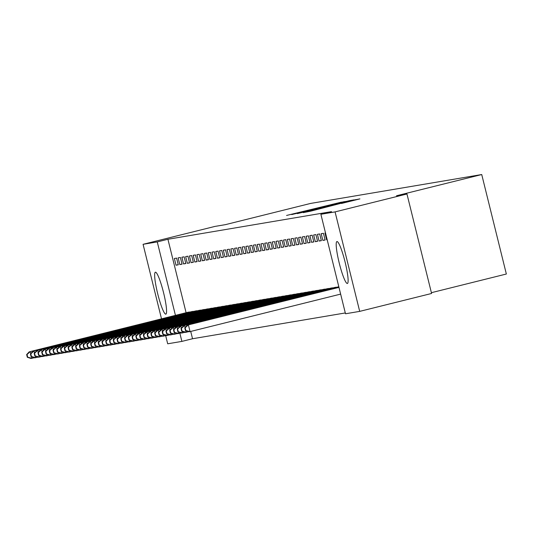 <?xml version="1.0" encoding="UTF-8"?>
<svg xmlns="http://www.w3.org/2000/svg" width="533" height="533" viewBox="0 0 533 533"><rect width="100%" height="100%" fill="white"/><g stroke="black" fill="none" stroke-linecap="round" stroke-linejoin="round"><path stroke-width="0.8" d="M341.22 202.187L286.574 215.452L341.22 202.187M347.343 283.489A21.606 2.971 76 0 1 339.248 263.122A21.606 2.971 76 0 1 336.936 241.549A21.606 2.971 76 0 1 336.963 241.542A21.606 2.971 76 0 1 345.064 261.91A21.606 2.971 76 0 1 347.376 283.483A21.606 2.971 76 0 1 347.343 283.489M165.81 314.144A21.606 2.971 76 0 1 157.708 293.776A21.606 2.971 76 0 1 155.396 272.203A21.606 2.971 76 0 1 155.429 272.196A21.606 2.971 76 0 1 163.524 292.564A21.606 2.971 76 0 1 165.836 314.137A21.606 2.971 76 0 1 165.81 314.144M341.453 203.473L359.902 198.882L352.533 200.335L303.224 212.64L310.592 211.188L345.011 202.254L353.059 200.335L341.453 203.473M320.886 214.286L335.077 211.894L359.695 311.379L345.504 313.77L320.886 214.286L331.533 211.634L167.922 239.264L157.268 241.915L175.444 315.356M161.512 318.827L143.077 244.314L214.959 226.412L225.386 224.653L310.586 203.433L481.732 174.538L396.532 195.751L406.959 193.992L335.077 211.894M143.077 244.314L157.268 241.915M346.137 201.414L341.04 202.28L291.731 214.579L346.137 201.414M349.768 200.595L354.132 199.855L351.887 200.448L304.843 212.161L322.325 207.47L297.374 213.626L346.783 201.307L349.768 200.595L349.855 200.954M431.384 292.69L506.35 274.022L481.732 174.538M321.186 233.694L322.851 240.416L325.11 240.03L323.444 233.307L321.186 233.694M336.796 287.247L334.504 287.514M313.657 234.966L315.323 241.682L317.581 241.302L315.916 234.58L313.657 234.966M329.261 288.52L326.976 288.786M306.129 236.232L307.788 242.955L310.053 242.575L308.387 235.852L306.129 236.232M321.732 289.792L319.447 290.059M298.6 237.505L300.259 244.227L302.517 243.847L300.859 237.125L298.6 237.505M314.204 291.065L311.918 291.331M291.071 238.777L292.73 245.5L294.989 245.12L293.33 238.398L291.071 238.777M306.675 292.337L304.39 292.604M283.536 240.05L285.202 246.772L287.46 246.393L285.795 239.67L283.536 240.05M299.146 293.603L296.861 293.87M276.007 241.322L277.673 248.045L279.932 247.658L278.266 240.936L276.007 241.322M291.618 294.876L289.332 295.142M268.479 242.595L270.144 249.311L272.403 248.931L270.737 242.209L268.479 242.595M284.089 296.148L281.797 296.415M260.95 243.861L262.616 250.583L264.874 250.204L263.209 243.481L260.95 243.861M276.56 297.421L274.268 297.687M253.422 245.133L255.087 251.856L257.346 251.476L255.68 244.754L253.422 245.133M269.025 298.693L266.74 298.96M245.893 246.406L247.552 253.128L249.81 252.749L248.151 246.026L245.893 246.406M261.496 299.966L259.211 300.232M238.364 247.678L240.023 254.401L242.282 254.021L240.623 247.299L238.364 247.678M253.968 301.232L251.683 301.498M230.836 248.951L232.495 255.673L234.753 255.287L233.094 248.565L230.836 248.951M246.439 302.504L244.154 302.771M223.3 250.224L224.966 256.939L227.225 256.56L225.559 249.837L223.3 250.224M238.911 303.777L236.625 304.043M215.772 251.489L217.437 258.212L219.696 257.832L218.03 251.11L215.772 251.489M231.382 305.049L229.097 305.316M208.243 252.762L209.909 259.484L212.167 259.105L210.502 252.382L208.243 252.762M223.853 306.322L221.561 306.588M200.714 254.034L202.38 260.757L204.639 260.377L202.973 253.655L200.714 254.034M216.325 307.594L214.033 307.861M193.186 255.307L194.851 262.029L197.11 261.643L195.444 254.927L193.186 255.307M208.789 308.86L206.504 309.127M185.657 256.58L187.316 263.302L189.575 262.916L187.916 256.193L185.657 256.58M201.261 310.133L198.976 310.399M178.129 257.845L179.788 264.568L182.046 264.188L180.387 257.466L178.129 257.845M193.732 311.405L191.447 311.672M167.922 239.264L186.09 312.704M190.727 331.439L192.54 338.748L345.304 312.951M189.968 312.038L187.683 312.305M174.364 258.485L176.023 265.207L178.282 264.828L176.623 258.105L174.364 258.485M197.496 310.772L195.211 311.039M181.893 257.212L183.552 263.935L185.81 263.555L184.151 256.833L181.893 257.212M205.025 309.5L202.74 309.766M189.422 255.94L191.087 262.662L193.346 262.283L191.68 255.56L189.422 255.94M212.554 308.227L210.269 308.494M196.95 254.667L198.616 261.39L200.874 261.01L199.209 254.288L196.95 254.667M220.089 306.955L217.797 307.221M204.479 253.402L206.144 260.117L208.403 259.738L206.737 253.015L204.479 253.402M227.618 305.682L225.326 305.949M212.007 252.129L213.673 258.851L215.932 258.465L214.266 251.749L212.007 252.129M235.146 304.41L232.861 304.676M219.536 250.856L221.202 257.579L223.46 257.199L221.795 250.477L219.536 250.856M242.675 303.144L240.39 303.41M227.065 249.584L228.73 256.306L230.989 255.927L229.323 249.204L227.065 249.584M250.204 301.871L247.918 302.138M234.6 248.311L236.259 255.034L238.518 254.654L236.859 247.932L234.6 248.311M257.732 300.599L255.447 300.865M242.129 247.039L243.788 253.761L246.046 253.382L244.387 246.659L242.129 247.039M265.261 299.326L262.976 299.593M249.657 245.773L251.323 252.495L253.581 252.109L251.916 245.387L249.657 245.773M272.796 298.054L270.504 298.32M257.186 244.5L258.851 251.223L261.11 250.836L259.444 244.121L257.186 244.5M280.325 296.781L278.033 297.048M264.714 243.228L266.38 249.95L268.639 249.571L266.973 242.848L264.714 243.228M287.853 295.515L285.561 295.782M272.243 241.955L273.909 248.678L276.167 248.298L274.502 241.576L272.243 241.955M295.382 294.243L293.097 294.509M279.772 240.683L281.437 247.405L283.696 247.026L282.03 240.303L279.772 240.683M302.911 292.97L300.625 293.237M287.3 239.41L288.966 246.133L291.225 245.753L289.566 239.031L287.3 239.41M310.439 291.698L308.154 291.964M294.836 238.144L296.495 244.867L298.753 244.48L297.094 237.758L294.836 238.144M317.968 290.425L315.683 290.692M302.364 236.872L304.023 243.594L306.282 243.208L304.623 236.492L302.364 236.872M325.496 289.153L323.211 289.426M309.893 235.599L311.558 242.322L313.817 241.942L312.151 235.22L309.893 235.599M333.032 287.887L330.74 288.153M317.421 234.327L319.087 241.049L321.346 240.669L319.68 233.947L317.421 234.327M338.815 286.734L338.268 286.881M325.503 232.961L324.95 233.054L326.616 239.777L327.169 239.683M406.959 193.992L431.583 293.476L359.695 311.379M192.54 338.748L181.886 341.4L167.695 343.798L165.656 335.563M179.868 333.238L181.886 341.4M176.023 265.207L178.242 264.654M179.788 264.568L182.006 264.022M183.552 263.935L185.77 263.382M187.316 263.302L189.535 262.749M191.087 262.662L193.299 262.109M194.851 262.029L197.063 261.476M198.616 261.39L200.828 260.837M202.38 260.757L204.592 260.204M206.144 260.117L208.356 259.571M209.909 259.484L212.127 258.931M213.673 258.851L215.892 258.298M217.437 258.212L219.656 257.659M221.202 257.579L223.42 257.026M224.966 256.939L227.185 256.393M228.73 256.306L230.949 255.753M232.495 255.673L234.713 255.12M236.259 255.034L238.478 254.481M240.023 254.401L242.242 253.848M243.788 253.761L246.006 253.208M247.552 253.128L249.77 252.575M251.323 252.495L253.535 251.942M255.087 251.856L257.299 251.303M258.851 251.223L261.063 250.67M262.616 250.583L264.828 250.03M266.38 249.95L268.592 249.397M270.144 249.311L272.363 248.764M273.909 248.678L276.127 248.125M277.673 248.045L279.892 247.492M281.437 247.405L283.656 246.852M285.202 246.772L287.42 246.219M288.966 246.133L291.185 245.586M292.73 245.5L294.949 244.947M296.495 244.867L298.713 244.314M300.259 244.227L302.478 243.674M304.023 243.594L306.242 243.041M307.788 242.955L310.006 242.402M311.558 242.322L313.77 241.769M315.323 241.682L317.535 241.136M319.087 241.049L321.299 240.496M322.851 240.416L325.063 239.863M326.616 239.777L327.155 239.643M340.767 202.407L295.802 213.6L340.767 202.407M341.113 202.92L325.956 206.564L341.16 203.12M31.56 356.784L31.933 358.303L34.365 357.696M27.689 357.197L31.933 358.303L30.994 358.462L27.316 357.263L27.689 357.197L27.03 354.505L26.65 354.572L27.316 357.263M188.276 312.158L30.268 351.58L189.322 311.978M27.03 354.505L30.268 351.58L30.761 353.566M26.65 354.572L29.328 351.74M35.325 356.144L35.698 357.67L38.129 357.063M31.454 356.564L35.698 357.67L34.758 357.83L31.081 356.624L31.454 356.564L30.794 353.872L30.414 353.939L31.081 356.624M192.047 311.519L33.093 351.107L193.086 311.345M30.794 353.872L34.039 350.947L34.525 352.933M30.414 353.939L33.093 351.107M39.089 355.511L39.462 357.03L41.894 356.43M35.225 355.924L39.462 357.03L38.523 357.19L34.845 355.991L35.225 355.924L34.558 353.239L34.179 353.299L34.845 355.991M195.811 310.886L37.803 350.308L196.85 310.706M34.558 353.239L37.803 350.308L38.289 352.3M34.179 353.299L36.857 350.467M42.853 354.871L43.226 356.397L45.658 355.791M38.989 355.291L43.226 356.397L42.287 356.557L38.609 355.351L38.989 355.291L38.323 352.599L37.943 352.666L38.609 355.351M199.575 310.246L40.621 349.835L200.615 310.073M38.323 352.599L41.567 349.675L42.054 351.66M37.943 352.666L40.621 349.835M46.618 354.238L46.991 355.764L49.422 355.158M42.753 354.652L46.991 355.764L46.051 355.917L42.373 354.718L42.753 354.652L42.087 351.967L41.707 352.027L42.373 354.718M203.339 309.613L45.332 349.042L204.379 309.44M42.087 351.967L45.332 349.042L45.825 351.027M41.707 352.027L44.386 349.195M50.382 353.606L50.755 355.125L53.187 354.518M46.518 354.019L50.755 355.125L49.816 355.284L46.138 354.085L46.518 354.019L45.851 351.327L45.472 351.394L46.138 354.085M207.104 308.98L49.096 348.402L208.143 308.8M45.851 351.327L49.096 348.402L49.589 350.388M45.472 351.394L48.157 348.562M54.146 352.966L54.526 354.492L56.951 353.885M50.282 353.386L54.526 354.492L53.58 354.652L49.902 353.446L50.282 353.386L49.616 350.694L49.236 350.761L49.902 353.446M210.868 308.341L51.921 347.929L211.907 308.167M49.616 350.694L52.86 347.769L53.353 349.755M49.236 350.761L51.921 347.929M57.91 352.333L58.29 353.852L60.715 353.246M54.046 352.746L58.29 353.852L57.344 354.012L53.666 352.813L54.046 352.746L53.38 350.061L53 350.121L53.666 352.813M214.632 307.708L56.625 347.13L215.672 307.528M53.38 350.061L56.625 347.13L57.118 349.122M53 350.121L55.685 347.289M61.675 351.693L62.055 353.219L64.48 352.613M57.811 352.113L62.055 353.219L61.108 353.379L57.431 352.173L57.811 352.113L57.144 349.421L56.771 349.488L57.431 352.173M218.397 307.068L59.449 346.657L219.436 306.895M57.144 349.421L60.389 346.497L60.882 348.482M56.771 349.488L59.449 346.657M65.439 351.06L65.819 352.58L68.251 351.98M61.575 351.474L65.819 352.58L64.873 352.739L61.195 351.54L61.575 351.474L60.909 348.789L60.535 348.849L61.195 351.54M222.161 306.435L64.153 345.864L223.2 306.262M60.909 348.789L64.153 345.864L64.646 347.849M60.535 348.849L63.214 346.017M69.203 350.421L69.583 351.947L72.015 351.34M65.339 350.841L69.583 351.947L68.644 352.106L64.966 350.901L65.339 350.841L64.673 348.149L64.3 348.216L64.966 350.901M225.925 305.802L67.918 345.224L226.965 305.622M64.673 348.149L67.918 345.224L68.411 347.21M64.3 348.216L66.978 345.384M72.968 349.788L73.347 351.314L75.779 350.707M69.103 350.201L73.347 351.314L72.408 351.467L68.73 350.268L69.103 350.201L68.437 347.516L68.064 347.576L68.73 350.268M229.69 305.162L70.742 344.751L230.729 304.989M68.437 347.516L71.682 344.591L72.175 346.577M68.064 347.576L70.742 344.751M76.732 349.155L77.112 350.674L79.544 350.068M72.868 349.568L77.112 350.674L76.172 350.834L72.495 349.635L72.868 349.568L72.202 346.883L71.828 346.943L72.495 349.635M233.454 304.53L75.446 343.952L234.493 304.35M72.202 346.883L75.446 343.952L75.939 345.937M71.828 346.943L74.507 344.111M80.496 348.515L80.876 350.041L83.308 349.435M76.632 348.935L80.876 350.041L79.937 350.201L76.259 348.995L76.632 348.935L75.966 346.243L75.593 346.31L76.259 348.995M237.218 303.89L78.271 343.479L238.258 303.717M75.966 346.243L79.21 343.319L79.703 345.304M75.593 346.31L78.271 343.479M84.261 347.882L84.64 349.401L87.072 348.802M80.396 348.296L84.64 349.401L83.701 349.561L80.023 348.362L80.396 348.296L79.73 345.611L79.357 345.67L80.023 348.362M240.983 303.257L82.035 342.839L242.022 303.084M79.73 345.611L82.975 342.679L83.468 344.671M79.357 345.67L82.035 342.839M88.032 347.243L88.405 348.769L90.837 348.162M84.161 347.663L88.405 348.769L87.465 348.928L83.788 347.723L84.161 347.663L83.494 344.971L83.121 345.038L83.788 347.723M244.747 302.617L85.8 342.206L245.793 302.444M83.494 344.971L86.739 342.046L87.232 344.032M83.121 345.038L85.8 342.206M91.796 346.61L92.169 348.136L94.601 347.529M87.925 347.023L92.169 348.136L91.23 348.289L87.552 347.09L87.925 347.023L87.265 344.338L86.886 344.398L87.552 347.09M248.511 301.984L89.564 341.573L249.557 301.811M87.265 344.338L90.503 341.413L90.996 343.399M86.886 344.398L89.564 341.573M95.56 345.977L95.933 347.496L98.365 346.89M91.689 346.39L95.933 347.496L94.994 347.656L91.316 346.457L91.689 346.39L91.03 343.698L90.65 343.765L91.316 346.457M252.282 301.352L94.274 340.774L253.322 301.172M91.03 343.698L94.274 340.774L94.761 342.759M90.65 343.765L93.328 340.933M99.325 345.337L99.698 346.863L102.129 346.257M95.46 345.757L99.698 346.863L98.758 347.023L95.081 345.817L95.46 345.757L94.794 343.065L94.414 343.132L95.081 345.817M256.047 300.712L97.093 340.301L257.086 300.539M94.794 343.065L98.039 340.141L98.525 342.126M94.414 343.132L97.093 340.301M103.089 344.704L103.462 346.223L105.894 345.617M99.225 345.118L103.462 346.223L102.523 346.383L98.845 345.184L99.225 345.118L98.558 342.433L98.179 342.492L98.845 345.184M259.811 300.079L101.803 339.501L260.85 299.899M98.558 342.433L101.803 339.501L102.289 341.493M98.179 342.492L100.857 339.661M106.853 344.065L107.226 345.591L109.658 344.984M102.989 344.485L107.226 345.591L106.287 345.75L102.609 344.545L102.989 344.485L102.323 341.793L101.943 341.86L102.609 344.545M263.575 299.439L104.621 339.028L264.615 299.266M102.323 341.793L105.567 338.868L106.06 340.853M101.943 341.86L104.621 339.028M110.617 343.432L110.991 344.958L113.422 344.351M106.753 343.845L110.991 344.958L110.051 345.111L106.373 343.912L106.753 343.845L106.087 341.16L105.707 341.22L106.373 343.912M267.339 298.806L109.332 338.235L268.379 298.633M106.087 341.16L109.332 338.235L109.825 340.221M105.707 341.22L108.392 338.388M114.382 342.792L114.762 344.318L117.187 343.712M110.518 343.212L114.762 344.318L113.815 344.478L110.138 343.272L110.518 343.212L109.851 340.52L109.472 340.587L110.138 343.272M271.104 298.174L113.096 337.596L272.143 297.994M109.851 340.52L113.096 337.596L113.589 339.581M109.472 340.587L112.157 337.755M118.146 342.159L118.526 343.685L120.951 343.079M114.282 342.579L118.526 343.685L117.58 343.845L113.902 342.639L114.282 342.579L113.616 339.887L113.236 339.954L113.902 342.639M274.868 297.534L115.921 337.123L275.907 297.361M113.616 339.887L116.86 336.963L117.353 338.948M113.236 339.954L115.921 337.123M121.91 341.526L122.29 343.045L124.715 342.439M118.046 341.939L122.29 343.045L121.344 343.205L117.666 342.006L118.046 341.939L117.38 339.255L117.007 339.314L117.666 342.006M278.632 296.901L120.625 336.323L279.672 296.721M117.38 339.255L120.625 336.323L121.118 338.315M117.007 339.314L119.685 336.483M125.675 340.887L126.054 342.413L128.486 341.806M121.81 341.307L126.054 342.413L125.108 342.572L121.431 341.367L121.81 341.307L121.144 338.615L120.771 338.682L121.431 341.367M282.397 296.261L123.449 335.85L283.436 296.088M121.144 338.615L124.389 335.69L124.882 337.675M120.771 338.682L123.449 335.85M129.439 340.254L129.819 341.773L132.251 341.173M125.575 340.667L129.819 341.773L128.879 341.933L125.202 340.734L125.575 340.667L124.909 337.982L124.535 338.042L125.202 340.734M286.161 295.628L128.153 335.057L287.2 295.455M124.909 337.982L128.153 335.057L128.646 337.043M124.535 338.042L127.214 335.21M133.203 339.614L133.583 341.14L136.015 340.534M129.339 340.034L133.583 341.14L132.644 341.3L128.966 340.094L129.339 340.034L128.673 337.342L128.3 337.409L128.966 340.094M289.925 294.989L130.978 334.577L290.965 294.816M128.673 337.342L131.917 334.418L132.411 336.403M128.3 337.409L130.978 334.577M136.968 338.981L137.347 340.507L139.779 339.901M133.103 339.394L137.347 340.507L136.408 340.66L132.73 339.461L133.103 339.394L132.437 336.709L132.064 336.769L132.73 339.461M293.69 294.356L134.742 333.944L294.729 294.183M132.437 336.709L135.682 333.785L136.175 335.77M132.064 336.769L134.742 333.944M140.732 338.348L141.112 339.867L143.544 339.261M136.868 338.761L141.112 339.867L140.172 340.027L136.495 338.828L136.868 338.761L136.201 336.07L135.828 336.136L136.495 338.828M297.454 293.723L139.446 333.145L298.493 293.543M136.201 336.07L139.446 333.145L139.939 335.13M135.828 336.136L138.507 333.305M144.496 337.709L144.876 339.235L147.308 338.628M140.632 338.129L144.876 339.235L143.937 339.394L140.259 338.189L140.632 338.129L139.966 335.437L139.593 335.504L140.259 338.189M301.218 293.083L142.271 332.672L302.258 292.91M139.966 335.437L143.21 332.512L143.703 334.497M139.593 335.504L142.271 332.672M148.267 337.076L148.64 338.595L151.072 337.995M144.396 337.489L148.64 338.595L147.701 338.755L144.023 337.556L144.396 337.489L143.73 334.804L143.357 334.864L144.023 337.556M304.983 292.45L146.975 331.872L306.029 292.271M143.73 334.804L146.975 331.872L147.468 333.865M143.357 334.864L146.035 332.032M152.032 336.436L152.405 337.962L154.837 337.356M148.161 336.856L152.405 337.962L151.465 338.122L147.788 336.916L148.161 336.856L147.501 334.164L147.121 334.231L147.788 336.916M308.747 291.811L149.8 331.399L309.793 291.638M147.501 334.164L150.739 331.24L151.232 333.225M147.121 334.231L149.8 331.399M155.796 335.803L156.169 337.329L158.601 336.723M151.925 336.216L156.169 337.329L155.23 337.482L151.552 336.283L151.925 336.216L151.265 333.531L150.886 333.591L151.552 336.283M312.518 291.178L154.51 330.607L313.557 291.005M151.265 333.531L154.51 330.607L154.996 332.592M150.886 333.591L153.564 330.76M159.56 335.17L159.933 336.689L162.365 336.083M155.696 335.583L159.933 336.689L158.994 336.849L155.316 335.65L155.696 335.583L155.03 332.892L154.65 332.958L155.316 335.65M316.282 290.545L158.274 329.967L317.322 290.365M155.03 332.892L158.274 329.967L158.761 331.952M154.65 332.958L157.328 330.127M163.325 334.531L163.698 336.056L166.129 335.45M159.46 334.951L163.698 336.056L162.758 336.216L159.081 335.01L159.46 334.951L158.794 332.259L158.414 332.326L159.081 335.01M320.047 289.905L161.093 329.494L321.086 289.732M158.794 332.259L162.039 329.334L162.525 331.319M158.414 332.326L161.093 329.494M167.089 333.898L167.462 335.417L169.894 334.811M163.225 334.311L167.462 335.417L166.523 335.577L162.845 334.378L163.225 334.311L162.558 331.626L162.179 331.686L162.845 334.378M323.811 289.272L165.803 328.694L324.85 289.093M162.558 331.626L165.803 328.694L166.296 330.687M162.179 331.686L164.857 328.854M170.853 333.258L171.226 334.784L173.658 334.178M166.989 333.678L171.226 334.784L170.287 334.944L166.609 333.738L166.989 333.678L166.323 330.986L165.943 331.053L166.609 333.738M327.575 288.633L168.628 328.221L328.614 288.46M166.323 330.986L169.567 328.061L170.06 330.047M165.943 331.053L168.628 328.221M174.617 332.625L174.997 334.144L177.422 333.545M170.753 333.038L174.997 334.144L174.051 334.304L170.373 333.105L170.753 333.038L170.087 330.353L169.707 330.413L170.373 333.105M331.339 288L173.332 327.429L332.379 287.827M170.087 330.353L173.332 327.429L173.825 329.414M169.707 330.413L172.392 327.582M178.382 331.986L178.762 333.511L181.187 332.905M174.518 332.405L178.762 333.511L177.815 333.671L174.138 332.465L174.518 332.405L173.851 329.714L173.472 329.78L174.138 332.465M335.104 287.367L177.096 326.789L336.143 287.187M173.851 329.714L177.096 326.789L177.589 328.774M173.472 329.78L176.156 326.949M182.146 331.353L182.526 332.878L184.951 332.272M178.282 331.766L182.526 332.878L181.58 333.032L177.902 331.832L178.282 331.766L177.616 329.081L177.242 329.141L177.902 331.832M338.815 286.741L179.921 326.316L338.835 286.814M177.616 329.081L180.86 326.156L181.353 328.141M177.242 329.141L179.921 326.316M185.91 330.72L186.29 332.239L188.722 331.633M182.046 331.133L186.29 332.239L185.344 332.399L181.666 331.2L182.046 331.133L181.38 328.448L181.007 328.508L181.666 331.2M338.888 287.027L183.685 325.676L338.901 287.1M181.38 328.448L184.625 325.516L185.118 327.502M181.007 328.508L183.685 325.676M338.955 287.314L187.449 325.043L188.389 324.883L190.054 331.606L340.64 294.109M185.81 330.5L190.054 331.606L189.115 331.766L185.437 330.56L185.81 330.5L185.144 327.808L184.771 327.875L185.437 330.56M185.144 327.808L188.389 324.883L338.975 287.387M184.771 327.875L187.449 325.043M344.111 201.92L344.025 201.567M355.604 199.982L355.518 199.622"/></g></svg>
